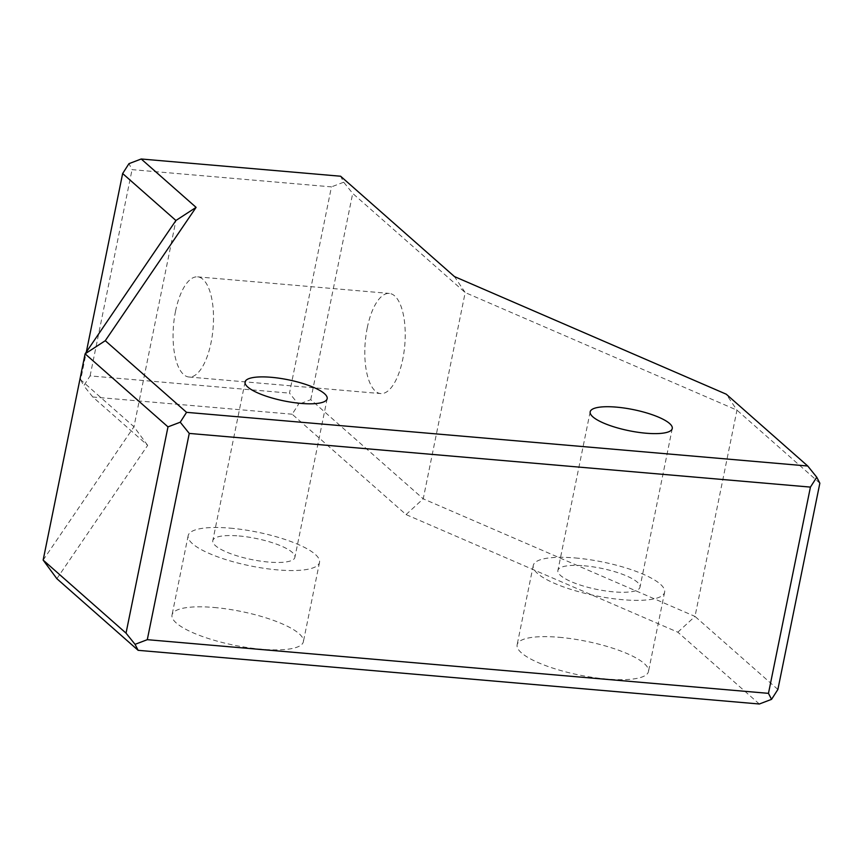 <?xml version="1.0" encoding="UTF-8"?>
<svg xmlns="http://www.w3.org/2000/svg" width="863" height="863" viewBox="0 0 863 863"><rect width="100%" height="100%" fill="white"/><g stroke="black" fill="none" stroke-linecap="round" stroke-linejoin="round"><path stroke-width="0.65" stroke-dasharray="4.32 3.24" d="M43.15 560.087L133.959 426.754L175.923 220.497M759.321 704.003L677.833 632.191L406.063 514.585L292.179 414.218L298.501 404.337L289.493 393.129L331.457 186.872L132.061 169.644L128.965 163.657M56.861 578.695L147.67 445.362L92.794 396.991L292.179 414.218M559.116 637.293A67.023 17.228 -168.5 0 1 648.469 671.522A67.023 17.228 -168.5 0 1 579.364 675.049A67.023 17.228 -168.5 0 1 517.131 644.801A67.023 17.228 -168.5 0 1 559.116 637.293M214.024 607.476A67.023 17.228 -168.5 0 1 303.377 641.705A67.023 17.228 -168.5 0 1 234.261 645.233A67.023 17.228 -168.5 0 1 172.028 614.985A67.023 17.228 -168.5 0 1 214.024 607.476M147.67 445.362L133.959 426.754L80.68 379.796L86.322 352.05M677.833 632.191L695.006 616.419L423.226 498.814L310.745 399.677L298.501 404.337M777.887 689.461L695.006 616.419L736.97 410.162L726.258 394.197M406.063 514.585L423.226 498.814L465.189 292.546L454.477 276.591M92.794 396.991L83.776 385.783L90.097 375.901L289.493 393.129M80.68 379.796L83.776 385.783M575.265 557.962A67.023 17.228 -168.5 0 1 664.618 592.191A67.023 17.228 -168.5 0 1 595.502 595.718A67.023 17.228 -168.5 0 1 533.269 565.47A67.023 17.228 -168.5 0 1 575.265 557.962M230.162 528.145A67.023 17.228 -168.5 0 1 319.515 562.374A67.023 17.228 -168.5 0 1 250.399 565.901A67.023 17.228 -168.5 0 1 188.166 535.653A67.023 17.228 -168.5 0 1 230.162 528.145M819.85 483.204L736.97 410.162L465.189 292.546L352.708 193.42L343.701 182.212L340.605 176.225M90.097 375.901L132.061 169.644M343.701 182.212L331.457 186.872M584.143 565.783A41.888 10.766 -168.5 0 1 639.99 587.185A41.888 10.766 -168.5 0 1 596.797 589.386A41.888 10.766 -168.5 0 1 557.897 570.475A41.888 10.766 -168.5 0 1 584.143 565.783M239.04 535.966A41.888 10.766 -168.5 0 1 294.887 557.358A41.888 10.766 -168.5 0 1 251.694 559.569A41.888 10.766 -168.5 0 1 212.794 540.659A41.888 10.766 -168.5 0 1 239.04 535.966M310.745 399.677L352.708 193.42M367.25 327.854A50.259 19.838 94.9 0 1 389.342 293.431A50.259 19.838 94.9 0 1 404.769 345.211A50.259 19.838 94.9 0 1 380.68 393.582A50.259 19.838 94.9 0 1 367.25 327.854M175.523 311.284A50.259 19.838 94.9 0 1 197.616 276.861A50.259 19.838 94.9 0 1 213.053 328.641A50.259 19.838 94.9 0 1 188.965 377.012A50.259 19.838 94.9 0 1 175.523 311.284M533.269 565.47L517.131 644.801M664.618 592.191L648.469 671.522M188.166 535.653L172.028 614.985M319.515 562.374L303.377 641.705M590.173 411.824L557.897 570.475M672.266 428.523L639.99 587.185M245.07 381.996L212.794 540.659M327.163 398.706L294.887 557.358M188.965 377.012L380.68 393.582M197.616 276.861L389.342 293.431"/><path stroke-width="1.29" d="M167.994 426.872L180.238 422.212L186.559 412.341L105.275 340.702L85.113 353.83L167.994 426.872L126.03 633.14L43.15 560.087L85.113 353.83L175.923 220.497L196.095 207.368L141.208 158.997L340.605 176.225L454.477 276.591L726.258 394.197L807.736 466.009L816.754 477.217L819.85 483.204L777.887 689.461L771.565 699.343L759.321 704.003L138.145 650.324L56.861 578.695L43.15 560.087M126.03 633.14L135.049 644.337L138.145 650.324M180.238 422.212L189.256 433.42L810.433 487.099L816.754 477.217M135.049 644.337L147.293 639.677L189.256 433.42M147.293 639.677L768.469 693.356L771.565 699.343M768.469 693.356L810.433 487.099M186.559 412.341L807.736 466.009M105.275 340.702L196.095 207.368M175.923 220.497L122.643 173.539L128.965 163.657L141.208 158.997M86.322 352.05L122.643 173.539M616.419 407.131A41.888 10.766 -168.5 0 1 672.266 428.523A41.888 10.766 -168.5 0 1 629.073 430.723A41.888 10.766 -168.5 0 1 590.173 411.824A41.888 10.766 -168.5 0 1 616.419 407.131M271.316 377.304A41.888 10.766 -168.5 0 1 327.163 398.706A41.888 10.766 -168.5 0 1 283.97 400.907A41.888 10.766 -168.5 0 1 245.07 381.996A41.888 10.766 -168.5 0 1 271.316 377.304"/></g></svg>
